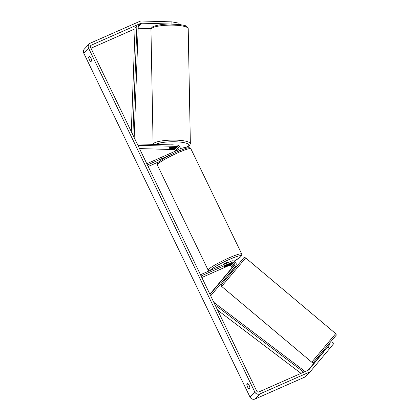<?xml version="1.0" encoding="UTF-8"?>
<svg xmlns="http://www.w3.org/2000/svg" width="420" height="420" viewBox="0 0 420 420"><rect width="100%" height="100%" fill="white"/><g stroke="black" fill="none" stroke-linecap="round" stroke-linejoin="round"><path stroke-width="0.63" d="M229.157 271.367L233.42 266.416A1.964 1.864 43.4 0 0 231.079 263.392L225.677 265.776A2.804 0.326 154.2 0 0 224.149 266.852A2.804 0.326 154.2 0 0 224.721 266.789L230.118 264.406A1.964 1.864 -136.6 0 1 232.465 267.43L229.184 271.388M210.672 295.822L235.505 266.248A3.36 3.197 43.4 0 0 231.488 261.067L200.482 274.738M232.565 263.382A3.36 3.197 -136.6 0 1 233.651 264.411M210.005 294.441L234.434 265.346A1.964 1.864 43.4 0 0 232.092 262.322L201.085 275.993M209.885 294.189L231.446 268.506A1.964 1.864 43.4 0 0 229.105 265.482L201.821 277.515M327.306 347.639L327.054 347.429L324.608 350.343L324.854 350.553M230.034 272.769L230.79 273.404L234.397 269.115L233.636 268.475M232.307 267.74L228.911 271.719M233.447 268.7L231 271.614M229.861 270.653L228.953 271.677M232.281 267.719L229.834 270.632M231.121 271.714L233.567 268.8M170.431 24.008L141.519 23.184A1.68 1.596 43.4 0 0 140.831 23.315L91.287 45.16A1.68 1.596 43.4 0 0 90.542 47.313L256.725 391.083A1.68 1.596 43.4 0 0 258.92 391.933L308.464 370.088A1.68 1.596 43.4 0 0 309.02 369.673L323.946 351.577M249.018 388.931A2.804 0.809 66.2 0 1 247.595 387.03A2.804 0.809 66.2 0 1 246.839 384.421L247.721 383.486A2.804 0.809 66.2 0 1 249.149 385.387A2.804 0.809 66.2 0 1 249.9 387.996L249.018 388.931M89.402 59.803A2.804 0.809 -113.8 0 0 90.83 61.698L91.712 60.769A2.804 0.809 -113.8 0 0 90.956 58.16A2.804 0.809 -113.8 0 0 89.534 56.259L88.652 57.188A2.804 0.809 -113.8 0 0 89.402 59.803M171.938 24.008L171.89 21.866L141.472 21A3.922 3.728 43.4 0 0 139.86 21.31L90.316 43.16A3.922 3.728 43.4 0 0 88.578 48.179L254.762 391.949A3.922 3.728 43.4 0 0 259.891 393.939L309.435 372.094A3.922 3.728 43.4 0 0 310.727 371.123L329.768 348.448L328.057 346.999M89.161 43.969L84.378 49.03A3.922 3.728 43.4 0 0 83.795 53.24L249.974 397.005A3.922 3.728 43.4 0 0 255.108 399L304.652 377.155A3.922 3.728 43.4 0 0 305.807 376.341L310.59 371.28M135.051 28.817L90.988 48.242M307.944 370.319L323.71 351.556M332.162 341.975L333.869 343.423L329.768 348.448M327.432 347.366L330.325 343.917L327.348 347.298M151.079 28.654L138.169 28.282M171.89 21.866L179.067 23.195L179.093 24.444M89.964 56.611L88.652 57.188M248.152 383.838L246.839 384.421M176.925 150.47A1.964 1.864 43.4 0 0 174.967 148.491L169.685 148.344A2.804 0.635 -1.3 0 1 169.003 147.945A2.804 0.635 -1.3 0 1 169.071 147.803A2.804 0.635 -1.3 0 1 170.641 147.331L175.922 147.483A1.964 1.864 -136.6 0 1 177.781 150.092M137.235 143.913L176.909 145.042A3.36 3.197 -136.6 0 1 179.146 150.885M177.691 148.654A3.36 3.197 43.4 0 0 176.605 147.625M137.902 145.294L176.941 146.407A1.964 1.864 -136.6 0 1 177.828 150.071L146.822 163.742M139.498 148.585L173.948 149.567A1.964 1.864 -136.6 0 1 175.807 150.959M158.839 161.81L148.166 166.514M171.701 154.292L147.43 164.997M223.136 264.752L223.057 264.595A2.804 0.326 -25.8 0 1 226.18 262.747A2.804 0.326 -25.8 0 1 228.102 262.159L228.265 262.49M228.842 264.416A2.804 0.326 -25.8 0 1 229.194 264.411A2.804 0.326 -25.8 0 1 228.008 265.303L224.501 266.847A2.804 0.326 -25.8 0 1 224.149 266.852A2.804 0.326 -25.8 0 1 225.335 265.965L228.827 264.385M170.898 144.869A2.804 0.593 -1.1 0 1 173.654 144.947M174.179 147.43L174.179 147.525A2.804 0.593 -1.1 0 1 174.605 147.829A2.804 0.593 -1.1 0 1 174.541 147.961A2.804 0.593 -1.1 0 1 173.339 148.355L169.433 148.239A2.804 0.593 -1.1 0 1 169.003 147.94M169.071 147.803A2.804 0.593 -1.1 0 1 170.268 147.415L170.268 147.383M174.179 147.525L170.268 147.415M132.898 134.935L136.878 25.982L135.088 27.878L131.292 131.618M136.878 25.982L138.248 26.098L134.174 137.571M303.749 372.167L215.103 304.983M301.03 373.37L217.586 310.123M305.141 371.553L213.827 302.342M230.118 264.406L229.105 265.482M232.465 267.43L231.446 268.506M232.092 262.322L231.079 263.392M234.434 265.346L233.42 266.416M312.328 361.468L311.724 362.161C313.073 362.654 313.919 362.387 314.249 361.358L335.974 335.501C336.368 335.286 336.284 334.672 335.711 333.648L312.328 361.468M311.724 362.161L221.671 286.419L245.658 257.906L335.711 333.648M245.658 257.906C244.309 257.413 243.469 257.68 243.133 258.709L221.587 284.34L221.177 285.448L221.671 286.419M314.26 361.352L335.323 336.262M88.578 48.179L83.795 53.24M254.762 391.949L249.974 397.005M91.287 45.16L90.468 46.027M140.831 23.315L138.201 26.093M141.519 23.184L138.227 26.665M259.891 393.939L255.108 399M309.435 372.094L304.652 377.155M174.967 148.491L173.948 149.567M176.941 146.407L175.922 147.483M190.88 148.78A18.632 2.147 154.2 0 0 178.08 152.686A18.632 2.147 154.2 0 0 157.327 164.997C156.965 163.758 157.416 162.74 158.681 161.941C162.65 158.891 168.829 155.484 177.214 151.72C186.685 147.94 189.719 146.559 190.88 148.78L241.752 254.016L241.799 255.371L240.398 257.077L234.213 261.119A17.23 1.99 154.2 0 0 240.881 255.717A17.23 1.99 154.2 0 0 229.257 259.486A17.23 1.99 154.2 0 0 210.137 270.48M157.327 164.997L208.199 270.233A18.632 2.147 -25.8 0 1 228.953 257.917A18.632 2.147 -25.8 0 1 241.752 254.016M188.213 28.718A18.632 3.943 178.9 0 0 171.554 25.111A18.632 3.943 178.9 0 0 151.389 28.55A18.632 3.943 178.9 0 0 150.959 29.416L151.772 27.589C152.665 26.035 160.981 24.003 169.633 24.019L179.959 24.554C183.818 25.562 186.632 24.806 188.213 28.718L190.36 143.703L189.546 145.53L188.643 146.213L186.653 147.1L180.264 148.481M153.106 144.365A18.632 3.943 -1.1 0 1 153.536 143.53A18.632 3.943 -1.1 0 1 173.702 140.091A18.632 3.943 -1.1 0 1 190.36 143.703M180.264 148.439A17.23 3.649 178.9 0 0 188.591 145.898A17.23 3.649 178.9 0 0 176.615 141.834A17.23 3.649 178.9 0 0 155.615 144.433M323.022 350.978L324.014 351.813M326.629 346.689L327.495 347.419M208.199 270.233L208.96 271M153.106 144.401L150.959 29.416M174.605 147.829L174.599 147.441"/></g></svg>
